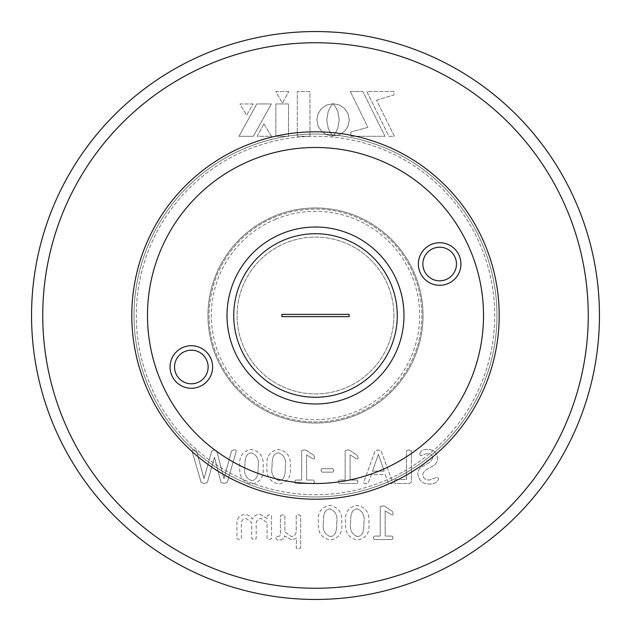 <?xml version="1.0" encoding="UTF-8"?>
<svg xmlns="http://www.w3.org/2000/svg" width="631" height="631" viewBox="0 0 631 631"><rect width="100%" height="100%" fill="white"/><g stroke="black" fill="none" stroke-linecap="round" stroke-linejoin="round"><path stroke-width="0.47" stroke-dasharray="3.15 2.37" d="M345.646 522.642C344.447 512.924 348.209 507.19 356.933 505.423C365.814 507.166 369.798 512.956 368.867 522.799C370.066 532.509 366.311 538.251 357.603 540.018C348.691 538.298 344.707 532.509 345.646 522.642C344.447 512.924 348.209 507.19 356.933 505.423C365.814 507.166 369.798 512.956 368.867 522.799C370.066 532.509 366.311 538.251 357.603 540.018C348.691 538.298 344.707 532.509 345.646 522.642M280.416 515.63L282.625 514.817L284.865 515.622L284.865 531.949L291.348 536.555C294.724 536.09 296.357 534.039 296.231 530.419L296.231 515.63L298.463 514.817L300.671 515.622L300.671 548.087L298.463 548.915L296.231 548.094L296.483 538.164L291.83 540.018L284.486 535.94C283.934 538.677 282.199 540.033 279.273 540.018C277.206 540.333 276.102 539.56 275.968 537.707L276.425 536.24L278.366 536.555C280.101 536.027 280.779 534.741 280.416 532.698L280.416 515.63L282.625 514.817L284.865 515.622L284.865 531.949L291.348 536.555C294.724 536.09 296.357 534.039 296.231 530.419L296.231 515.63L298.463 514.817L300.671 515.622L300.671 548.087L298.463 548.915L296.231 548.094L296.483 538.164L291.83 540.018L284.486 535.94C283.934 538.677 282.199 540.033 279.273 540.018C277.206 540.333 276.102 539.56 275.968 537.707L276.425 536.24L278.366 536.555C280.101 536.027 280.779 534.741 280.416 532.698L280.416 515.63M419.773 453.831C420.94 450.637 423.496 449.162 427.447 449.422C433.15 449.406 436.526 452.34 437.559 458.224C437.882 468.052 424.86 466.364 422.738 474.583C423.196 478.195 425.357 480.017 429.206 480.057L437.733 477.091L438.545 479.181C436.849 482.747 433.757 484.363 429.269 484.009C422.833 484.024 419.008 480.712 417.793 474.086C417.525 464.321 430.523 466.049 432.621 457.806C432.235 454.864 430.468 453.389 427.337 453.373L420.443 455.842L419.773 453.831C420.94 450.637 423.496 449.162 427.447 449.422C433.15 449.406 436.526 452.34 437.559 458.224C437.882 468.052 424.86 466.364 422.738 474.583C423.196 478.195 425.357 480.017 429.206 480.057L437.733 477.091L438.545 479.181C436.849 482.747 433.757 484.363 429.269 484.009C422.833 484.024 419.008 480.712 417.793 474.086C417.525 464.321 430.523 466.049 432.621 457.806C432.235 454.864 430.468 453.389 427.337 453.373L420.443 455.842L419.773 453.831M392.427 481.776C392.821 483.196 392.198 483.78 390.55 483.52L388.081 482.612L385.32 474.622L371.296 474.622L368.409 482.723L365.799 483.52C364.126 483.819 363.472 483.243 363.842 481.792L375.153 450.842L378.229 449.911L381.124 450.81L392.427 481.776C392.821 483.196 392.198 483.78 390.55 483.52L388.081 482.612L385.32 474.622L371.296 474.622L368.409 482.723L365.799 483.52C364.126 483.819 363.472 483.243 363.842 481.792L375.153 450.842L378.229 449.911L381.124 450.81L392.427 481.776M303.984 449.911L306.185 450.242L313.773 455.385L314.514 457.404C314.688 458.871 314.167 459.336 312.96 458.808L306.603 454.856L306.603 480.057L313.583 480.057L314.514 481.808L313.56 483.52L295.694 483.52L294.748 481.808L295.663 480.057L301.665 480.057L301.665 450.637L303.984 449.911L306.185 450.242L313.773 455.385L314.514 457.404C314.688 458.871 314.167 459.336 312.96 458.808L306.603 454.856L306.603 480.057L313.583 480.057L314.514 481.808L313.56 483.52L295.694 483.52L294.748 481.808L295.663 480.057L301.665 480.057L301.665 450.637L303.984 449.911M239.89 466.64C238.699 456.923 242.462 451.181 251.177 449.422C260.067 451.157 264.042 456.947 263.119 466.79C264.31 476.5 260.556 482.242 251.856 484.009C242.943 482.297 238.952 476.5 239.89 466.64C238.699 456.923 242.462 451.181 251.177 449.422C260.067 451.157 264.042 456.947 263.119 466.79C264.31 476.5 260.556 482.242 251.856 484.009C242.943 482.297 238.952 476.5 239.89 466.64M588.25 315.5A272.75 272.75 0 0 0 315.5 42.75A272.75 272.75 0 0 0 42.75 315.5A272.75 272.75 0 0 0 315.5 588.25A272.75 272.75 0 0 0 588.25 315.5M393.91 315.5A78.41 78.41 0 0 1 315.5 393.91A78.41 78.41 0 0 1 237.09 315.5A78.41 78.41 0 0 1 315.5 237.09A78.41 78.41 0 0 1 393.91 315.5A78.41 78.41 0 0 1 315.5 393.91A78.41 78.41 0 0 1 237.09 315.5A78.41 78.41 0 0 1 315.5 237.09A78.41 78.41 0 0 1 393.91 315.5M309.971 136.28L309.971 91.527L297.272 91.527L297.272 136.28L309.971 136.28L309.971 91.527L297.272 91.527L297.272 136.28L309.971 136.28M288.793 91.527L275.818 91.527L282.443 103.137L288.793 91.527L275.818 91.527L282.443 103.137L288.793 91.527M339.257 119.89L337.837 128.109L335.621 132.723L333.184 135.965L339.446 134.774L344.573 131.311L348.036 126.176L349.306 119.89L348.036 113.604L344.573 108.469L339.446 105.006L333.16 103.736L335.637 107.041L337.845 111.648L339.257 119.89L337.837 128.109L335.621 132.723L333.184 135.965L339.446 134.774L344.573 131.311L348.036 126.176L349.306 119.89L348.036 113.604L344.573 108.469L339.446 105.006L333.16 103.736L335.637 107.041L337.845 111.648L339.257 119.89M263.924 123.865L257.172 136.28L271.472 136.28L263.924 123.865L257.172 136.28L271.472 136.28L263.924 123.865M256.77 103.941L239.015 136.28L253.354 136.28L271.393 103.941L256.77 103.941L239.015 136.28L253.354 136.28L271.393 103.941L256.77 103.941M253.197 103.941L239.938 103.941L246.563 115.268L253.197 103.941L239.938 103.941L246.563 115.268L253.197 103.941M288.517 136.28L288.517 103.941L275.857 103.941L275.857 136.28L288.517 136.28L288.517 103.941L275.857 103.941L275.857 136.28L288.517 136.28M376.51 100.203L393.91 94.981L393.91 91.487L366.832 91.487L388.885 136.28L394.399 136.28L376.51 100.203L393.91 94.981L393.91 91.487L366.832 91.487L388.885 136.28L394.399 136.28L376.51 100.203M350.315 91.487L367.881 127.367L350.836 131.982L350.836 136.28L384.949 136.28L362.888 91.487L350.315 91.487L367.881 127.367L350.836 131.982L350.836 136.28L384.949 136.28L362.888 91.487L350.315 91.487M332.821 103.815L326.645 105.046L321.55 108.516L318.119 113.627L316.865 119.89L318.119 126.176L321.55 131.295L326.645 134.75L332.892 136.036L330.392 132.723L328.175 128.109L326.748 119.89L328.167 111.648L330.384 107.041L332.821 103.815L326.645 105.046L321.55 108.516L318.119 113.627L316.865 119.89L318.119 126.176L321.55 131.295L326.645 134.75L332.892 136.036L330.392 132.723L328.175 128.109L326.748 119.89L328.167 111.648L330.384 107.041L332.821 103.815M203.987 478.732L211.779 450.897L214.201 449.911L216.78 450.897L223.973 478.732L231.585 450.842L234.054 449.911C235.734 449.603 236.436 450.171 236.136 451.638L227.231 482.384L224.021 483.52L221.008 482.384L214.485 457.246L207.37 482.384L204.239 483.52L201.147 482.384L192.203 451.67C191.911 450.242 192.565 449.658 194.159 449.911L196.556 450.865L203.987 478.732L211.779 450.897L214.201 449.911L216.78 450.897L223.973 478.732L231.585 450.842L234.054 449.911C235.734 449.603 236.436 450.171 236.136 451.638L227.231 482.384L224.021 483.52L221.008 482.384L214.485 457.246L207.37 482.384L204.239 483.52L201.147 482.384L192.203 451.67C191.911 450.242 192.565 449.658 194.159 449.911L196.556 450.865L203.987 478.732M267.071 466.64C265.872 456.923 269.634 451.181 278.358 449.422C287.247 451.157 291.222 456.947 290.299 466.79C291.49 476.5 287.736 482.242 279.028 484.009C270.123 482.297 266.132 476.5 267.071 466.64C265.872 456.923 269.634 451.181 278.358 449.422C287.247 451.157 291.222 456.947 290.299 466.79C291.49 476.5 287.736 482.242 279.028 484.009C270.123 482.297 266.132 476.5 267.071 466.64M321.857 472.154L320.934 470.41L321.857 468.691L332.837 468.691L333.783 470.41L332.837 472.154L321.857 472.154L320.934 470.41L321.857 468.691L332.837 468.691L333.783 470.41L332.837 472.154L321.857 472.154M347.476 449.911L349.677 450.242L357.256 455.385L357.998 457.404C358.171 458.871 357.659 459.336 356.444 458.808L350.095 454.856L350.095 480.057L357.075 480.057L357.998 481.808L357.051 483.52L339.178 483.52L338.232 481.808L339.147 480.057L345.149 480.057L345.149 450.637L347.476 449.911L349.677 450.242L357.256 455.385L357.998 457.404C358.171 458.871 357.659 459.336 356.444 458.808L350.095 454.856L350.095 480.057L357.075 480.057L357.998 481.808L357.051 483.52L339.178 483.52L338.232 481.808L339.147 480.057L345.149 480.057L345.149 450.637L347.476 449.911M408.896 449.911L411.373 450.739L411.373 481.713L409.716 483.52L394.974 483.52L394.075 481.524L394.935 479.568L406.427 479.568L406.427 450.739L408.896 449.911L411.373 450.739L411.373 481.713L409.716 483.52L394.974 483.52L394.075 481.524L394.935 479.568L406.427 479.568L406.427 450.739L408.896 449.911M259.869 514.32L267.505 518.666L267.505 515.614L269.492 514.817L271.519 515.614L271.519 538.732L269.311 539.521L267.071 538.74L267.071 522.689L260.832 518.272C257.511 518.934 255.965 521.103 256.202 524.779L256.202 538.74L253.993 539.521L251.753 538.74L251.753 522.689L245.782 518.272C242.533 518.99 241.066 521.159 241.373 524.779L241.373 538.74L239.125 539.521L236.925 538.724L236.925 524.03C236.617 518.635 239.236 515.393 244.789 514.32C248.022 514.786 250.633 516.355 252.613 519.029C253.962 515.945 256.383 514.375 259.869 514.32L267.505 518.666L267.505 515.614L269.492 514.817L271.519 515.614L271.519 538.732L269.311 539.521L267.071 538.74L267.071 522.689L260.832 518.272C257.511 518.934 255.965 521.103 256.202 524.779L256.202 538.74L253.993 539.521L251.753 538.74L251.753 522.689L245.782 518.272C242.533 518.99 241.066 521.159 241.373 524.779L241.373 538.74L239.125 539.521L236.925 538.724L236.925 524.03C236.617 518.635 239.236 515.393 244.789 514.32C248.022 514.786 250.633 516.355 252.613 519.029C253.962 515.945 256.383 514.375 259.869 514.32M318.466 522.642C317.267 512.924 321.029 507.19 329.753 505.423C338.634 507.166 342.617 512.956 341.694 522.799C342.885 532.509 339.131 538.251 330.423 540.018C321.518 538.298 317.527 532.509 318.466 522.642C317.267 512.924 321.029 507.19 329.753 505.423C338.634 507.166 342.617 512.956 341.694 522.799C342.885 532.509 339.131 538.251 330.423 540.018C321.518 538.298 317.527 532.509 318.466 522.642M382.56 505.92L384.76 506.243L392.34 511.394L393.081 513.413C393.263 514.872 392.742 515.346 391.535 514.817L385.178 510.865L385.178 536.066L392.159 536.066L393.081 537.817L392.135 539.521L374.27 539.521L373.315 537.817L374.238 536.066L380.233 536.066L380.233 506.646L382.56 505.92L384.76 506.243L392.34 511.394L393.081 513.413C393.255 514.872 392.742 515.346 391.535 514.817L385.178 510.865L385.178 536.066L392.159 536.066L393.081 537.817L392.135 539.521L374.27 539.521L373.315 537.817L374.238 536.066L380.233 536.066L380.233 506.646L382.56 505.92M599.45 315.5A283.95 283.95 0 0 1 315.5 599.45A283.95 283.95 0 0 1 31.55 315.5A283.95 283.95 0 0 1 315.5 31.55A283.95 283.95 0 0 1 599.45 315.5M483.52 315.5A168.02 168.02 0 0 0 315.5 147.48A168.02 168.02 0 0 0 147.48 315.5A168.02 168.02 0 0 1 315.5 147.48A168.02 168.02 0 0 1 483.52 315.5A168.02 168.02 0 0 1 315.5 483.52A168.02 168.02 0 0 1 147.48 315.5A168.02 168.02 0 0 0 315.5 483.52A168.02 168.02 0 0 0 483.52 315.5M134.04 315.5A181.46 181.46 0 0 1 315.5 134.04A181.46 181.46 0 0 1 496.96 315.5A181.46 181.46 0 0 1 315.5 496.96A181.46 181.46 0 0 1 134.04 315.5A181.46 181.46 0 0 0 315.5 496.96A181.46 181.46 0 0 0 496.96 315.5A181.46 181.46 0 0 0 315.5 134.04A181.46 181.46 0 0 0 134.04 315.5M423.03 315.5A107.53 107.53 0 0 1 315.5 423.03A107.53 107.53 0 0 1 207.97 315.5A107.53 107.53 0 0 1 315.5 207.97A107.53 107.53 0 0 1 423.03 315.5A107.53 107.53 0 0 0 315.5 207.97A107.53 107.53 0 0 0 207.97 315.5A107.53 107.53 0 0 0 315.5 423.03A107.53 107.53 0 0 0 423.03 315.5A107.53 107.53 0 0 0 315.5 207.97A107.53 107.53 0 0 0 207.97 315.5A107.53 107.53 0 0 0 315.5 423.03A107.53 107.53 0 0 0 423.03 315.5A107.53 107.53 0 0 0 315.5 207.97A107.53 107.53 0 0 0 207.97 315.5A107.53 107.53 0 0 0 315.5 423.03A107.53 107.53 0 0 0 423.03 315.5M251.588 480.554C258.592 480.096 257.984 471.365 258.174 466.475C259.278 459.723 257.03 455.188 251.446 452.877C244.442 453.326 245.057 462.073 244.836 466.956C243.747 473.715 246.003 478.251 251.588 480.554C258.592 480.096 257.984 471.365 258.174 466.475C259.278 459.723 257.03 455.188 251.446 452.877C244.442 453.326 245.057 462.073 244.836 466.956C243.747 473.715 246.003 478.251 251.588 480.554M278.768 480.554C285.764 480.096 285.165 471.365 285.354 466.475C286.458 459.723 284.21 455.188 278.626 452.877C271.614 453.326 272.237 462.073 272.016 466.956C270.928 473.715 273.176 478.251 278.768 480.554C285.764 480.096 285.165 471.365 285.354 466.475C286.458 459.723 284.21 455.188 278.626 452.877C271.614 453.326 272.237 462.073 272.016 466.956C270.928 473.715 273.176 478.251 278.768 480.554M372.471 471.16L384.2 471.16L378.387 454.359L372.471 471.16L384.2 471.16L378.387 454.359L372.471 471.16M330.163 536.555C337.159 536.105 336.552 527.374 336.749 522.484C337.845 515.732 335.605 511.197 330.013 508.886C323.009 509.327 323.624 518.075 323.403 522.965C322.323 529.725 324.571 534.252 330.163 536.555C337.159 536.105 336.552 527.374 336.749 522.484C337.845 515.732 335.605 511.197 330.013 508.886C323.009 509.327 323.624 518.075 323.403 522.965C322.323 529.725 324.571 534.252 330.163 536.555M357.343 536.555C364.339 536.105 363.732 527.374 363.929 522.484C365.026 515.732 362.786 511.197 357.193 508.886C350.189 509.327 350.804 518.075 350.584 522.965C349.503 529.725 351.751 534.252 357.343 536.555C364.339 536.105 363.732 527.374 363.929 522.484C365.026 515.732 362.786 511.197 357.193 508.886C350.189 509.327 350.804 518.075 350.584 522.965C349.503 529.725 351.751 534.252 357.343 536.555M275.597 219.272A104.17 104.17 0 0 1 411.727 275.597A104.17 104.17 0 0 1 355.403 411.727A104.17 104.17 0 0 1 219.272 355.403A104.17 104.17 0 0 1 275.597 219.272M413.794 274.737A106.41 106.41 0 0 0 274.737 217.206A106.41 106.41 0 0 0 217.206 356.263A106.41 106.41 0 0 0 356.263 413.794A106.41 106.41 0 0 0 413.794 274.737A106.41 106.41 0 0 0 274.737 217.206A106.41 106.41 0 0 0 217.206 356.263A106.41 106.41 0 0 0 356.263 413.794A106.41 106.41 0 0 0 413.794 274.737M233.762 349.393A88.49 88.49 0 0 0 349.393 397.238A88.49 88.49 0 0 0 397.238 281.607A88.49 88.49 0 0 0 281.607 233.762A88.49 88.49 0 0 0 233.762 349.393M470.702 251.138A168.02 168.02 0 0 0 251.138 160.298A168.02 168.02 0 0 0 160.298 379.862A168.02 168.02 0 0 0 379.862 470.702A168.02 168.02 0 0 0 470.702 251.138M455.18 257.574A16.8 16.8 0 0 0 433.229 248.496A16.8 16.8 0 0 0 424.142 270.447A16.8 16.8 0 0 0 446.101 279.533A16.8 16.8 0 0 0 455.18 257.574M206.858 360.553A16.8 16.8 0 0 0 184.899 351.467A16.8 16.8 0 0 0 175.82 373.426A16.8 16.8 0 0 0 197.771 382.504A16.8 16.8 0 0 0 206.858 360.553M391.031 284.179A81.77 81.77 0 0 0 284.179 239.969A81.77 81.77 0 0 0 239.969 346.821A81.77 81.77 0 0 0 346.821 391.031A81.77 81.77 0 0 0 391.031 284.179M149.949 384.153A179.22 179.22 0 0 0 384.153 481.051A179.22 179.22 0 0 0 481.051 246.847A179.22 179.22 0 0 0 246.847 149.949A179.22 179.22 0 0 0 149.949 384.153A179.22 179.22 0 0 0 384.153 481.051A179.22 179.22 0 0 0 481.051 246.847A179.22 179.22 0 0 0 246.847 149.949A179.22 179.22 0 0 0 149.949 384.153M349.101 316.62L349.101 314.38L281.899 314.38L281.899 316.62L349.101 316.62"/><path stroke-width="0.95" d="M599.45 315.5A283.95 283.95 0 0 1 315.5 599.45A283.95 283.95 0 0 1 31.55 315.5A283.95 283.95 0 0 1 315.5 31.55A283.95 283.95 0 0 1 599.45 315.5M588.25 315.5A272.75 272.75 0 0 1 315.5 588.25A272.75 272.75 0 0 1 42.75 315.5A272.75 272.75 0 0 1 315.5 42.75A272.75 272.75 0 0 1 588.25 315.5M499.2 315.5A183.7 183.7 0 0 1 315.5 499.2A183.7 183.7 0 0 1 131.8 315.5A183.7 183.7 0 0 1 315.5 131.8A183.7 183.7 0 0 1 499.2 315.5M455.18 257.574A16.8 16.8 0 0 0 433.229 248.496A16.8 16.8 0 0 0 424.142 270.447A16.8 16.8 0 0 0 446.101 279.533A16.8 16.8 0 0 0 455.18 257.574M206.858 360.553A16.8 16.8 0 0 0 184.899 351.467A16.8 16.8 0 0 0 175.82 373.426A16.8 16.8 0 0 0 197.771 382.504A16.8 16.8 0 0 0 206.858 360.553M391.031 284.179A81.77 81.77 0 0 0 284.179 239.969A81.77 81.77 0 0 0 239.969 346.821A81.77 81.77 0 0 0 346.821 391.031A81.77 81.77 0 0 0 391.031 284.179M459.321 255.863A21.28 21.28 0 0 0 431.509 244.355A21.28 21.28 0 0 0 420.001 272.166A21.28 21.28 0 0 0 447.813 283.674A21.28 21.28 0 0 0 459.321 255.863M210.999 358.834A21.28 21.28 0 0 0 183.187 347.326A21.28 21.28 0 0 0 171.679 375.137A21.28 21.28 0 0 0 199.491 386.645A21.28 21.28 0 0 0 210.999 358.834M397.238 281.607A88.49 88.49 0 0 0 281.607 233.762A88.49 88.49 0 0 0 233.762 349.393A88.49 88.49 0 0 0 349.393 397.238A88.49 88.49 0 0 0 397.238 281.607M470.702 251.138A168.02 168.02 0 0 1 379.862 470.702A168.02 168.02 0 0 1 160.298 379.862A168.02 168.02 0 0 1 251.138 160.298A168.02 168.02 0 0 1 470.702 251.138M349.101 316.62L349.101 314.38L281.899 314.38L281.899 316.62L349.101 316.62"/></g></svg>
